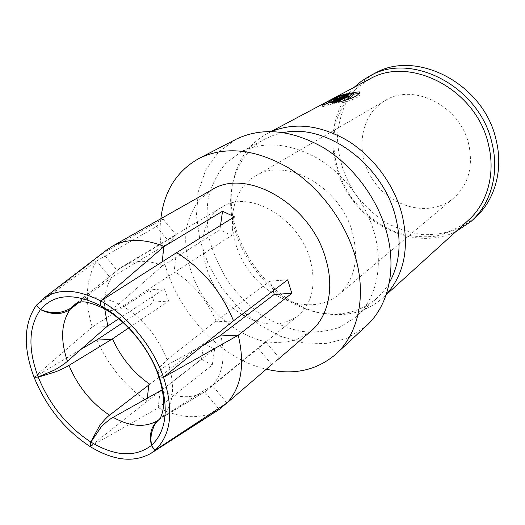 <?xml version="1.0" encoding="UTF-8"?>
<svg xmlns="http://www.w3.org/2000/svg" width="525" height="525" viewBox="0 0 525 525"><rect width="100%" height="100%" fill="white"/><g stroke="black" fill="none" stroke-linecap="round" stroke-linejoin="round"><path stroke-width="0.39" stroke-dasharray="2.62 1.97" d="M334.668 97.926L335.134 99.579L336.499 98.976L336.072 99.153L335.613 97.525M335.009 97.742L335.475 99.396L335.134 99.579M335.849 97.427L336.315 99.074M336.039 97.328L336.499 98.976M335.751 97.427L336.217 99.081L336.735 98.851L336.473 97.092M336.269 97.204L336.735 98.851M336.938 98.739L336.289 99.028L335.823 97.381L336.295 99.028L335.475 99.396M334.871 102.92L337.529 102.172L332.791 103.103L332.01 103.523L333.723 103.149L330.376 104.403L335.908 103.044L334.025 103.373L334.871 102.92L334.392 101.24M336.755 102.592L336.276 100.905M334.025 103.373L333.624 101.955M335.908 103.044L335.436 101.364M335.127 103.471L334.655 101.784M329.903 102.723L330.376 104.403M331.163 103.983L330.75 102.532M332.876 103.602L332.476 102.172M333.723 103.149L333.401 101.994M332.01 103.523L331.531 101.85M332.791 103.103L332.377 101.653M337.529 102.172L337.057 100.485M336.197 100.032L336.669 101.706L337.575 101.482L336.079 101.876L335.692 100.492M336.269 101.843L335.882 100.472M336.466 101.817L336.079 100.446M337.083 101.745L336.702 100.387M337.575 101.482L337.253 100.341M336.079 101.876L336.669 101.706M336.4 101.771L335.928 100.098M336.144 101.837L335.672 100.163M335.895 101.903L335.501 100.511M338.796 101.194L333.985 102.46L338.572 101.601L337.929 101.66L338.796 101.194L338.323 99.514M339.721 100.984L339.248 99.304M337.929 101.66L337.529 100.229M338.572 101.601L338.1 99.927M337.805 102.021L337.332 100.341M333.513 100.787L333.985 102.46M334.871 101.981L334.491 100.636M340.561 100.524L340.088 98.851M337.91 100.669L339.17 100.288L337.91 100.669L337.509 99.232M338.52 99.035L338.92 100.452M340.397 99.835L336.105 101.318L340.83 100.38L341.598 99.967L339.865 100.268L343.074 99.166L340.384 99.894L339.977 98.444M342.149 99.665L341.683 97.998M339.865 100.268L339.472 98.857M341.598 99.967L341.132 98.293M340.83 100.38L340.364 98.707M335.632 99.652L336.105 101.318M343.074 99.166L342.608 97.499M340.095 99.514L344.466 98.411L340.351 99.028L338.389 100.085L340.095 99.514L339.629 97.847M343.704 98.825L343.238 97.158M339.498 99.835L339.025 98.168M337.923 98.424L338.389 100.085M340.351 99.028L339.997 97.768M341.453 98.779L340.988 97.118M340.856 99.1L340.456 97.67M344.466 98.411L344 96.744M340.732 98.825L346.192 97.473L340.732 98.825L340.266 97.164M345.443 97.886L344.977 96.219M341.486 98.411L341.086 96.974M346.192 97.473L345.732 95.812M348.193 96.39L349.145 95.878L344.446 96.817L346.356 96.626L342.057 98.103L346.762 97.164L347.484 96.777L344.912 97.25L348.193 96.39L347.734 94.736M344.512 95.826L344.912 97.25M347.484 96.777L347.025 95.117M346.762 97.164L346.303 95.504M342.057 98.103L341.598 96.456M342.641 96.213L343.028 97.584M345.955 95.189L346.356 96.626M343.291 95.543L343.75 97.191M344.446 96.817L344.046 95.366M349.145 95.878L348.685 94.224M351.579 94.467L347.183 95.753L348.383 95.091L347.215 95.36L345.772 96.232C347.616 96.2 349.552 95.616 351.579 94.467L351.12 92.82M347.215 95.36L346.841 94.014M347.931 93.45L348.383 95.091M349.939 95.025L349.571 93.699M348.475 95.307L348.016 93.66M349.217 94.907L348.823 93.502M343.96 100.59L336.735 103.268L343.042 102.703C355.399 99.153 360.977 96.101 359.783 93.542L358.949 93.594M359.783 93.542L359.323 91.875M342.562 100.997L343.042 102.703M336.735 103.268L336.262 101.574M322.711 106.713L328.525 104.888C330.022 102.9 335.672 99.855 345.476 95.767L339.741 97.578C328.335 102.966 322.658 106.011 322.711 106.713L322.232 105.033M328.053 103.208L328.525 104.888M339.741 97.578L339.445 96.534M345.476 95.767L345.023 94.126M242.032 314.39C201.836 291.172 188.081 225.547 222.2 206.994C248.798 189.085 298.745 217.514 310.111 259.422C316.555 284.274 312.473 303.082 297.865 315.853C282.778 326.603 265.315 326.786 245.457 316.404M162.218 261.817L161.72 266.385L118.932 304.008C114.607 307.985 107.901 310.813 105.171 309.317M220.513 225.442L219.883 229.884L161.72 266.385M162.763 265.598C147.315 259.724 134.092 259.921 123.086 266.182L118.151 269.719L176.302 234.951L169.66 242.379L111.589 277.344L79.255 302.282M76.985 303.043L118.151 269.719M111.589 277.344C106.168 286.086 103.891 296.697 104.751 309.179M34.197 377.317L80.771 349.506M159.127 419.508L205.695 391.217L260.951 346.159L265.624 341.657L213.255 384.608L159.731 418.779M162.566 391.44C178.874 398.482 193.161 398.462 205.426 391.387L205.695 391.217M226.898 403.003L212.205 385.252M279.326 358.024L265.624 341.657M272.593 363.805L226.321 403.384M258.103 348.213L271.661 364.442M218.466 408.588L204.645 391.86M90.175 446.591L158.15 407.932L160.092 391.361M158.15 407.932L212.231 365.039L214.6 349.197L162.278 389.78M218.813 409.69C201.364 419.652 181.223 419.009 158.393 407.767M212.231 365.039L201.515 359.172L162.245 389.622M149.75 384.261L203.759 343.357L204.776 344M205.006 344.144L214.6 349.197M203.759 343.357L201.515 359.172M159.777 391.538L146.987 401.422L147.308 398.449M146.987 401.422L90.195 446.44M147.236 401.264C125.048 386.026 108.275 365.558 96.922 339.859M123.093 322.514L154.107 301.973L168.643 301.061L128.691 327.948M154.107 301.973L149.907 289.892L91.987 327.252L106.877 326.596M118.748 318.754L164.443 288.835L168.643 301.061M164.443 288.835L149.907 289.892M91.987 327.252L34.059 377.272M36.409 305.235L96.508 260.991L110.65 278.099M96.508 260.991L156.443 226.57L169.66 242.379M92.229 327.082C84.42 300.864 85.929 278.775 96.757 260.794M156.443 226.57L162.96 219.01L102.926 253.207L117.213 270.473M176.302 234.951L162.96 219.01M102.926 253.207L36.389 305.222M103.176 253.017L105.991 250.517M176.321 252.873L173.998 272.672L231.63 235.515L219.883 229.884M231.63 235.515L234.426 216.812M106.116 309.862C109.6 311.771 117.502 309.691 122.784 306.095L173.998 272.672M273.308 290.699L270.067 281.111L214.968 321.818L167.081 359.783L159.521 367.69L157.703 373.551M216.077 321.09C206.857 300.024 193.18 283.612 175.042 271.871M213.255 384.608C222.961 372.638 225.468 356.186 220.776 335.252M158.064 374.555C157.461 372.317 162.409 367.71 168.656 364.291L203.693 344.873M214.968 321.818L233.251 321.011M287.667 279.825L270.067 281.111M212.008 189.715L199.94 199.329C193.482 207.592 189 217.232 186.5 228.263C183.199 251.081 190.201 277.279 205.006 299.348C220.533 320.919 242.694 336.669 265.302 341.644C276.557 343.199 287.201 342.425 297.242 339.327L310.537 331.472M160.847 218.722C153.018 280.258 205.721 355.477 266.339 369.18M235.968 139.296L218.407 152.23L205.695 170.093L198.319 191.605L196.435 215.414L199.927 240.181L208.471 264.613L221.53 287.51L238.448 307.748L258.412 324.312L280.455 336.295L303.496 342.923L326.307 343.626L347.576 338.067L365.918 326.255M374.253 232.719C365.728 202.473 343.724 173.762 317.271 158.189C288.973 142.846 263.458 140.812 240.726 152.086L225.579 163.564C217.409 173.453 211.641 184.99 208.268 198.174C206.338 211.949 206.857 226.17 209.81 240.837C214.095 255.412 220.441 269.286 228.848 282.47C238.278 294.945 249.08 305.747 261.273 314.869C274.011 322.79 287.195 328.283 300.825 331.334C314.403 332.837 327.278 331.524 339.452 327.39L355.576 317.323C375.788 300.057 384.024 266.772 374.253 232.719M283.658 132.589L274.057 135.076L265.178 138.922C249.802 147.486 239.479 160.552 234.209 178.119C216.051 234.196 269.43 311.003 328.525 313.812C346.887 315.085 362.801 310.058 376.261 298.738C381.38 294.249 385.724 288.921 389.301 282.732M271.622 131.493L267.35 133.534C251.219 142.439 240.404 156.063 234.911 174.405C216.182 232.404 271.13 311.45 332.22 314.409C351.389 315.742 367.999 310.452 382.042 298.548L386.269 294.446M352.577 232.831C359.218 259.928 354.408 280.691 338.146 295.122C313.195 315.584 270.257 301.875 247.957 269.253C225.146 236.985 227.391 192.13 255.406 176.078C285.639 156.247 340.745 186.808 352.577 232.831M468.766 144.428C460.392 105.984 413.352 82.451 385.186 100.551C359.225 115.382 354.651 154.179 373.636 180.987C392.142 208.117 430.185 217.475 453.233 198.45C468.28 185.141 473.452 167.134 468.766 144.428M475.033 217.796L459.257 228.257C447.444 232.942 435.054 235.056 422.074 234.59C409.113 232.667 396.677 228.434 384.773 221.891C373.459 214.174 363.589 204.796 355.149 193.758C343.606 175.895 337.706 156.732 337.45 136.277C338.507 123.067 341.919 110.742 347.675 99.304C354.736 88.699 363.733 80.062 374.673 73.408M354.113 87.334C326.517 114.437 326.36 163.157 350.766 197.564C374.902 232.148 420.879 248.515 455.766 231.702M369.423 79.183L354.526 89.992C346.251 99.146 340.128 109.718 336.171 121.702C330.166 146.403 335.829 174.162 350.89 196.763C362.992 213.157 379.221 225.743 397.53 232.765C409.992 236.375 422.441 237.549 434.877 236.283C447.005 233.553 457.984 228.382 467.827 220.762M334.366 98.018L336.374 97.079M336.84 98.726L334.484 99.881L336.84 98.726M336.643 98.831L334.845 99.711L336.643 98.831M335.547 97.552L336 99.172L335.541 99.382L336.026 99.153L335.58 97.538M335.075 97.748L335.541 99.382M335.416 97.604L335.875 99.238M118.932 304.008C101.469 295.733 87.124 295.601 75.889 303.621L119.884 268.314M205.426 391.387L160.02 418.937M167.081 359.783C157.579 336.276 142.813 318.38 122.784 306.095M162.304 416.902C173.322 405.116 175.442 387.581 168.656 364.291M335.199 97.663L335.665 99.317M338.822 98.976L339.189 100.275M339.938 98.188L340.403 99.829M346.795 94.461L347.156 95.767M345.292 94.592L345.752 96.239M222.2 206.994L123.086 266.182M297.865 315.853L260.951 346.159M276.55 360.682L275.638 361.469M336.906 353.174L335.567 354.414M265.178 138.922L240.726 152.086M376.261 298.738L355.576 317.323M328.525 313.812L332.22 314.409M234.209 178.119L234.911 174.405M385.186 100.551L255.406 176.078M453.233 198.45L338.146 295.122M472.093 220.487L470.945 221.53M271.202 131.48L267.35 133.534M386.137 294.833L382.042 298.548M337.562 98.47L337.096 96.823M334.478 99.881L334.012 98.228M334.386 98.096L334.845 99.711M336.781 97.145L337.194 98.634"/><path stroke-width="0.79" d="M335.823 97.381L334.668 97.926L335.836 97.368M336.276 100.905L333.552 101.693L335.436 101.364L334.655 101.784L329.903 102.723L333.25 101.469L331.531 101.85L332.312 101.43L336.276 100.905M333.401 101.994L333.25 101.469M335.692 100.492L337.102 99.809L335.606 100.203M337.253 100.341L337.102 99.809M339.248 99.304L337.332 100.341L333.513 100.787L339.248 99.304M338.454 98.785L337.444 99.002L338.52 99.035M339.472 98.857L335.632 99.652L339.393 98.602M343.238 97.158L337.923 98.424L339.885 97.368L344 96.744L343.238 97.158M339.997 97.768L339.885 97.368M344.977 96.219L340.266 97.164L344.977 96.219M344.046 95.366L348.685 94.224L344.512 95.826M344.452 95.589L347.025 95.117L346.303 95.504L342.641 96.213M342.569 95.931L345.955 95.189M345.896 94.979L343.987 95.169M346.841 94.014L351.12 92.82C349.151 93.955 347.209 94.546 345.299 94.592L346.756 93.713M358.949 93.594L353.574 94.132C353.049 96.088 349.847 98.241 343.96 100.59M353.115 92.479L359.323 91.875C359.435 94.979 353.85 98.018 342.562 100.997L336.262 101.574C347.648 97.597 353.273 94.566 353.115 92.479L353.574 94.132M328.053 103.208L322.232 105.033C323.275 103.747 328.958 100.715 339.275 95.937L345.023 94.126C334.202 98.739 328.545 101.771 328.053 103.208M339.445 96.534L339.275 95.937M245.457 316.404L242.032 314.39M105.171 309.317L102.46 307.847L100.688 305.727L100.656 300.937C77.438 289.072 58.426 288.199 43.634 298.305L36.389 305.222L40.569 309.481C46.2 311.929 51.903 312.946 57.671 312.526C60.638 312.762 70.291 309.363 72.181 306.954L76.985 303.043M40.569 309.481C54.193 293.862 74.235 292.609 100.688 305.727M100.656 300.937L163.872 246.632L162.218 261.817M79.255 302.282L70.206 309.304C68.572 311.423 59.555 314.035 56.779 313.602C51.352 313.615 45.924 312.277 40.484 309.592L36.343 305.281C23.723 323.466 22.969 347.471 34.066 377.298M38.181 376.996C27.818 349 28.586 326.53 40.484 309.592M38.161 376.95L54.233 370.145C57.205 368.734 65.776 363.064 67.423 361.252L106.877 326.596L118.748 318.754M104.751 309.179L107.782 325.933M34.092 377.357C46.226 406.908 64.89 429.968 90.083 446.532L90.759 441.984L99.192 426.503C100.767 423.872 107.553 416.279 109.548 415.196L149.75 384.261C133.488 372.868 121.065 357.742 112.475 338.868L68.985 365.387C67.252 366.693 57.98 371.031 54.954 372.041L38.233 377.134M90.759 441.984C67.108 426.471 49.593 404.834 38.213 377.088M38.2 377.042L34.079 377.324L38.2 377.042M80.771 349.506L96.685 340.029L111.576 339.544M162.278 389.78L113.105 417.342C110.749 418.163 102.651 425.06 100.82 427.494L90.923 442.083L90.175 446.591C113.689 460.838 134.052 463.03 151.266 453.154L154.829 450.483L151.384 445.489C135.148 457.597 114.995 456.461 90.923 442.083M151.384 445.489C149.31 435.107 150.511 427.416 157.684 420.597L159.127 419.508M161.037 390.738L162.566 391.44M159.731 418.779L156.45 422.166L154.042 425.847L151.325 433.716L150.865 439.484L151.482 445.397L154.888 450.437L227.168 402.826L272.593 363.805M226.321 403.384L219.457 409.283L218.466 408.588M219.181 409.454L154.829 450.489M219.457 409.283L218.813 409.69M147.308 398.449L148.792 384.871M162.245 389.622L159.777 391.538M96.685 340.029L123.093 322.514M128.691 327.948L112.475 338.868M163.872 246.632L222.534 211.227L220.513 225.442M105.991 250.517L112.232 246.284C126.656 238.448 143.962 238.494 164.148 246.428M222.534 211.227L234.426 216.812L176.597 252.669L100.754 300.996L100.866 305.826L102.985 308.103L106.116 309.862M154.882 450.437C171.183 435.199 174.064 410.812 163.518 377.272C152.762 346.06 127.194 315.144 100.748 300.989M100.866 305.826C125.521 319.102 149.284 347.878 159.344 376.963C169.227 408.214 166.609 431.025 151.482 445.397M157.703 373.551L159.311 376.858L163.498 377.219L233.251 321.011L287.667 279.825L291.834 293.317L238.245 335.193L219.68 335.993L274.24 294.427L273.308 290.699M274.24 294.427L291.834 293.317M203.693 344.873L219.68 335.993M159.383 377.062L158.064 374.555M237.956 335.39L163.544 377.331M238.245 335.193C245.083 364.553 241.388 387.102 227.168 402.826M176.597 252.669C202.171 268.426 221.15 291.145 233.54 320.821M276.55 360.682L310.537 331.472C327.987 317.238 334.72 288.527 325.789 259.009C311.233 204.507 246.56 167.337 212.008 189.715L112.232 246.284M266.339 369.18C293.219 375.526 316.299 370.604 335.567 354.414C358.07 334.622 366.942 296.31 355.254 256.469C344.945 220.782 318.938 186.48 287.982 167.554C254.92 148.91 225.343 145.825 199.264 158.307C176.925 170.769 164.122 190.903 160.847 218.722M336.906 353.174L365.918 326.255C388.119 306.685 397.228 269.601 386.433 231.479C376.924 197.328 352.183 164.791 322.37 147.026C290.496 129.55 261.693 126.971 235.968 139.296L199.264 158.307M389.301 282.732C399.84 263.852 401.861 241.638 395.364 216.09C382.305 163.938 325.822 123.25 283.658 132.589M386.269 294.446C404.572 273.971 409.736 246.94 401.756 213.34C393.743 184.065 373.026 156.312 347.543 140.615C320.335 125.075 295.024 122.03 271.622 131.493M455.766 231.702L470.945 221.53C490.606 204.33 499.603 173.69 492.069 143.482C480.04 86.756 411.475 51.292 369.784 75.987L374.673 73.408C416.213 48.825 484.306 83.928 496.171 140.221C503.606 170.205 494.616 200.662 475.033 217.796L472.093 220.487M369.784 75.987L361.508 81.106L354.113 87.334M386.137 294.833L467.827 220.762C487.069 204.061 495.863 174.156 488.486 144.69C476.72 89.48 409.927 55 369.423 79.183L271.202 131.48M336.374 97.079L334.366 98.018M336.177 97.178L334.373 98.057L336.177 97.178M335.58 97.538L335.075 97.748M335.075 97.729L335.416 97.604M102.46 307.853C91.77 303.043 84.512 301.12 80.692 302.072L75.889 303.621L72.181 306.954M70.206 309.304C61.163 322.56 60.231 339.878 67.423 361.252M68.985 365.387C77.93 386.551 91.448 403.154 109.548 415.196M113.105 417.342C130.095 426.687 144.841 427.849 157.356 420.82L157.651 420.623M338.73 98.641L338.822 98.976M346.697 94.113L346.795 94.461M151.266 453.154L219.424 409.303M43.634 298.305L107.993 248.981M158.576 376.005C149.507 348.39 124.957 319.167 102.972 308.116M158.721 376.412C163.078 390.213 164.496 401.389 162.967 409.94C161.759 415.61 160.197 419.042 158.281 420.243L157.946 420.446"/></g></svg>
